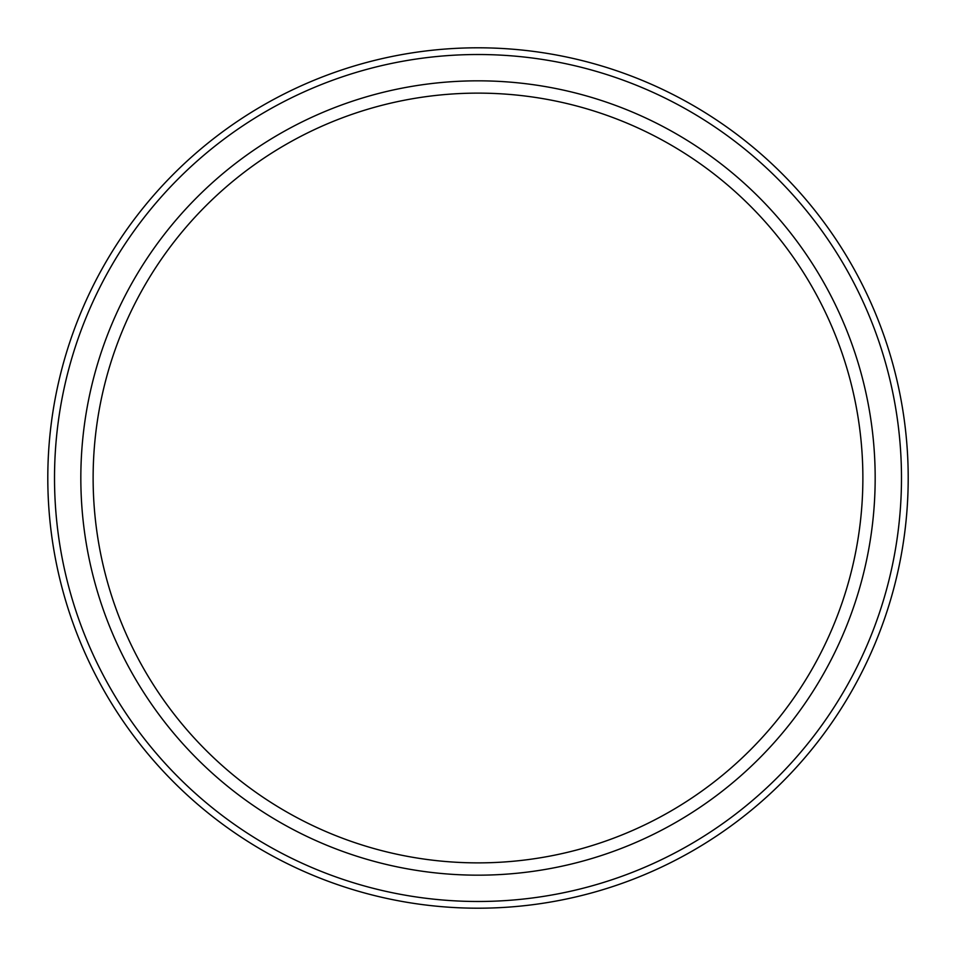 <?xml version="1.0" encoding="UTF-8"?>
<svg xmlns="http://www.w3.org/2000/svg" width="956" height="956" viewBox="0 0 956 956"><rect width="100%" height="100%" fill="white"/><g stroke="black" fill="none" stroke-linecap="round" stroke-linejoin="round"><path stroke-width="0.72" stroke-dasharray="4.78 3.58" d="M478 862.874A384.874 384.874 0 0 0 862.874 478A384.874 384.874 0 0 0 478 93.126A384.874 384.874 0 0 0 93.126 478A384.874 384.874 0 0 0 478 862.874M478 875.17A397.17 397.17 0 0 1 80.83 478A397.17 397.17 0 0 1 478 80.83A397.17 397.17 0 0 1 875.17 478A397.17 397.17 0 0 1 478 875.17M478 901.484A423.484 423.484 0 0 1 54.516 478A423.484 423.484 0 0 1 478 54.516A423.484 423.484 0 0 1 901.484 478A423.484 423.484 0 0 1 478 901.484M478 908.2A430.2 430.2 0 0 1 47.8 478A430.2 430.2 0 0 1 478 47.8A430.2 430.2 0 0 1 908.2 478A430.2 430.2 0 0 1 478 908.2"/><path stroke-width="1.43" d="M478 875.17A397.17 397.17 0 0 1 80.83 478A397.17 397.17 0 0 1 478 80.83A397.17 397.17 0 0 1 875.17 478A397.17 397.17 0 0 1 478 875.17M478 862.874A384.874 384.874 0 0 1 93.126 478A384.874 384.874 0 0 1 478 93.126A384.874 384.874 0 0 1 862.874 478A384.874 384.874 0 0 1 478 862.874M478 908.2A430.2 430.2 0 0 0 908.2 478A430.2 430.2 0 0 0 478 47.8A430.2 430.2 0 0 0 47.8 478A430.2 430.2 0 0 0 478 908.2M478 901.484A423.484 423.484 0 0 1 54.516 478A423.484 423.484 0 0 1 478 54.516A423.484 423.484 0 0 1 901.484 478A423.484 423.484 0 0 1 478 901.484"/></g></svg>
